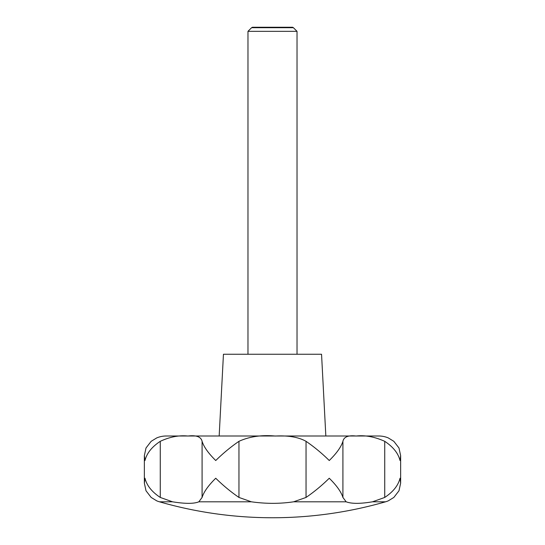 <?xml version="1.0" encoding="UTF-8"?>
<svg xmlns="http://www.w3.org/2000/svg" width="545" height="545" viewBox="0 0 545 545"><rect width="100%" height="100%" fill="white"/><g stroke="black" fill="none" stroke-linecap="round" stroke-linejoin="round"><path stroke-width="0.82" d="M400.636 455.593L398.994 447.997L393.837 441.321L388.238 437.901A24.525 24.525 0 0 0 378.775 436L166.225 436A24.525 24.525 0 0 0 156.762 437.901L151.163 441.321L146.006 447.997L144.364 455.593L144.977 460.525C146.748 453.304 151.844 446.9 160.271 441.321C169.802 436.872 179.019 435.108 187.916 436.034C196.309 435.012 201.03 436.777 202.086 441.321C203.83 446.9 208.388 453.304 215.745 460.525C223.075 453.297 230.814 446.893 238.962 441.321C249.46 436.538 261.58 434.781 275.32 436.041C288.291 435.366 298.531 437.124 306.038 441.321C314.186 446.893 321.925 453.297 329.255 460.525C336.612 453.304 341.17 446.9 342.914 441.321C343.868 436.872 348.262 435.108 356.103 436.034C365.109 435.012 374.647 436.777 384.729 441.321C393.156 446.9 398.252 453.304 400.023 460.525L400.636 455.593L400.636 483.163L398.994 490.766L393.837 497.442L388.238 500.862A24.525 24.525 0 0 1 385.56 501.802A408.75 408.75 0 0 1 159.44 501.802A24.525 24.525 0 0 1 156.762 500.862L157.089 500.998M400.636 483.163L400.023 478.238C398.252 485.459 393.156 491.863 384.729 497.442L372.514 501.802C360.334 503.853 351.545 503.853 346.15 501.802L342.914 497.442C341.17 491.863 336.612 485.459 329.255 478.238C321.925 485.459 314.186 491.863 306.038 497.442L293.639 501.802C279.946 503.853 265.851 503.853 251.361 501.802L238.962 497.442C230.814 491.863 223.075 485.459 215.745 478.238C208.388 485.459 203.83 491.863 202.086 497.442L198.85 501.802C193.952 503.853 185.164 503.853 172.486 501.802L160.271 497.442C151.844 491.863 146.748 485.459 144.977 478.238L144.364 483.163L146.006 490.766L151.163 497.442L156.762 500.862M223.45 354.25L219.165 436L325.835 436L321.55 354.25L223.45 354.25M297.025 354.25L297.025 31.338L293.401 27.713L251.599 27.713L247.975 31.338L247.975 354.25M251.599 27.713L252.403 27.25L292.597 27.25L293.401 27.713M297.025 31.338L247.975 31.338M385.56 501.802L372.514 501.802M346.15 501.802L293.639 501.802M251.361 501.802L198.85 501.802M172.486 501.802L159.44 501.802M342.914 441.321L342.914 497.442M384.729 441.321L384.729 497.442M306.038 441.321L306.038 497.442M238.962 441.321L238.962 497.442M202.086 441.321L202.086 497.442M160.271 441.321L160.271 497.442M144.364 455.593L144.364 483.163"/></g></svg>
